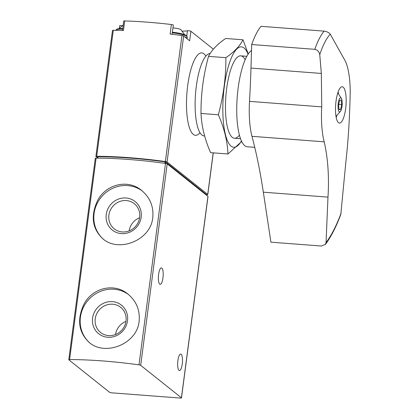 <?xml version="1.0" encoding="UTF-8"?>
<svg xmlns="http://www.w3.org/2000/svg" width="419" height="419" viewBox="0 0 419 419"><rect width="100%" height="100%" fill="white"/><g stroke="black" fill="none" stroke-linecap="round" stroke-linejoin="round"><path stroke-width="0.63" d="M152.773 217.618C153.778 206.604 150.065 197.553 141.638 190.467C127.559 178.436 104.939 184.622 97.135 201.534C90.483 216.597 92.442 229.067 103.011 238.94C118.645 252.704 150.667 240.611 152.773 217.618M69.596 359.56A112.701 20.468 7.5 0 1 138.988 364.855A1.88 0.34 7.5 0 1 140.674 365.321L181.422 397.793A1.88 0.34 7.5 0 1 181.49 397.898A1.88 0.34 7.5 0 1 180.123 398.05L111.883 392.844A1.88 0.34 7.5 0 1 109.595 392.31L68.847 359.837A1.88 0.34 7.5 0 1 68.779 359.732A1.88 0.34 7.5 0 1 69.596 359.56L96.113 158.115A112.701 20.468 7.5 0 1 165.51 163.41A1.88 0.34 7.5 0 1 167.197 163.876L207.944 196.349A1.88 0.34 7.5 0 1 208.013 196.459L181.49 397.898M139.129 321.268C140.135 310.254 136.421 301.203 127.994 294.117C113.91 282.087 91.29 288.272 83.491 305.184C76.839 320.247 78.798 332.717 89.362 342.59C105.001 356.354 137.023 344.261 139.129 321.268M68.779 359.732L95.302 158.288A1.88 0.34 7.5 0 1 96.113 158.115M158.607 274.393A8.265 2.346 -85.6 0 1 161.415 267.888A8.265 2.346 -85.6 0 1 163.122 276.304A8.265 2.346 -85.6 0 1 160.158 284.365A8.265 2.346 -85.6 0 1 158.607 274.393M177.897 360.586A8.265 2.346 -85.6 0 1 180.704 354.081A8.265 2.346 -85.6 0 1 182.417 362.498A8.265 2.346 -85.6 0 1 179.447 370.558A8.265 2.346 -85.6 0 1 177.897 360.586M142.319 191.027A30.99 29.178 -51.4 0 0 100.89 197.595A30.99 29.178 -51.4 0 0 103.682 239.459M141.166 217.131A18.274 17.205 -51.4 0 0 116.995 199.701A18.274 17.205 -51.4 0 0 112.931 230.555A18.274 17.205 -51.4 0 0 141.166 217.131M128.675 294.677A30.99 29.178 -51.4 0 0 87.241 301.251A30.99 29.178 -51.4 0 0 90.038 343.109M127.517 320.781A18.274 17.205 -51.4 0 0 103.346 303.351A18.274 17.205 -51.4 0 0 99.287 334.21A18.274 17.205 -51.4 0 0 127.517 320.781M139.606 217.754A16.09 15.147 -51.4 0 0 129.157 230.869M139.653 217.43A16.09 15.147 -51.4 0 0 134.3 203.671A16.09 15.147 -51.4 0 0 112.423 206.813A16.09 15.147 -51.4 0 0 114.246 228.837A16.09 15.147 -51.4 0 0 129.848 230.576A16.09 15.147 -51.4 0 0 139.653 217.43M125.962 321.404A16.09 15.147 -51.4 0 0 115.513 334.519M126.009 321.08A16.09 15.147 -51.4 0 0 120.651 307.321A16.09 15.147 -51.4 0 0 98.779 310.463A16.09 15.147 -51.4 0 0 100.597 332.487A16.09 15.147 -51.4 0 0 116.199 334.231A16.09 15.147 -51.4 0 0 126.009 321.08M97.486 157.806L95.951 156.58A1.88 0.34 7.5 0 1 95.883 156.47A1.88 0.34 7.5 0 1 96.705 156.297A112.701 20.468 7.5 0 1 165.369 161.54A1.88 0.34 7.5 0 1 167.061 162.006L207.724 194.411A1.88 0.34 7.5 0 1 207.793 194.521A1.88 0.34 7.5 0 1 206.426 194.673L206.101 194.646M95.883 156.47L112.47 30.477A1.88 0.34 7.5 0 1 113.292 30.304A112.701 20.468 7.5 0 1 123.448 30.472L124.7 20.95A112.701 20.468 7.5 0 1 171.366 24.512A1.88 0.34 7.5 0 1 173.325 25.114L172.115 34.274M171.366 24.512L170.114 34.033A112.701 20.468 7.5 0 1 181.956 35.547A1.88 0.34 7.5 0 1 183.648 36.013L189.645 40.795L190.902 31.273L213.36 49.17M119.41 28.11L119.719 25.737A1.88 0.34 7.5 0 1 122.086 25.711M122.484 30.446L123.71 21.118A1.88 0.34 7.5 0 1 124.7 20.95M186.774 35.914L187.455 30.765A13.523 2.456 7.5 0 1 182.506 31.111M187.455 30.765A1.88 0.34 7.5 0 1 189.299 30.817A1.88 0.34 7.5 0 1 190.902 31.273M97.648 156.832L97.952 156.722A110.82 20.128 7.5 0 1 165.028 161.839L165.704 162.027L206.111 194.311M210.165 53.517A41.324 11.737 94.4 0 0 195.505 94.212A41.324 11.737 94.4 0 0 204.09 135.934L204.613 135.976M184.742 34.751L180.788 29.581A5.672 1.032 -172.5 0 0 172.947 27.958M327.983 197.124C329.24 177.085 327.983 158.654 324.212 141.832A49.023 13.921 -85.6 0 1 321.75 106.871L321.331 73.445L319.765 54.674C319.194 51.731 317.539 49.95 314.789 49.332L251.693 44.519L250.971 68.072A375.665 106.683 94.4 0 1 249.514 101.361A49.023 13.921 94.4 0 0 251.976 136.322A375.665 106.683 94.4 0 1 263.336 192.19L270.915 242.177L321.315 246.026L325.38 244.466L326.045 242.601L327.983 197.124L263.336 192.19M251.693 44.519A77.761 22.081 -85.6 0 1 261.021 26.318L324.112 31.132C326.961 31.566 329.015 32.582 330.266 34.185L345.256 61.001A49.023 13.921 -85.6 0 1 350.221 91.08C349.802 116.126 348.341 139.857 345.843 162.273L340.815 214.402C336.122 226.925 330.973 236.95 325.385 244.466M337.861 92.699A18.221 5.175 94.4 0 0 335.567 112.093A18.221 5.175 94.4 0 0 339.453 123.097A18.221 5.175 94.4 0 0 342.58 120.195A18.221 5.175 94.4 0 0 346.178 99.979A18.221 5.175 94.4 0 0 342.223 86.759A18.221 5.175 94.4 0 0 339.097 89.661A18.221 5.175 94.4 0 0 337.861 92.699M330.266 34.185A73.849 20.971 94.4 0 0 319.765 54.674M254.747 147.336L247.336 146.77A48.834 13.869 -85.6 0 1 236.74 111.339A48.834 13.869 -85.6 0 1 246.377 57.152A48.834 13.869 -85.6 0 1 251.515 50.427M339.437 98.894A7.139 2.027 -85.6 0 1 341.689 99.02A7.139 2.027 -85.6 0 1 340.783 110.894A7.139 2.027 -85.6 0 1 338.138 108.704A7.139 2.027 -85.6 0 1 339.437 98.894M339.081 109.684L340.642 109.417L341.684 104.603L341.166 100.062L339.605 100.33L338.562 105.143L339.081 109.684M339.034 109.296L340.642 109.417M338.725 104.378L341.684 104.603M227.962 153.983L210.621 152.657C204.771 139.391 201.57 126.323 201.01 113.455C200.842 94.464 203.346 75.436 208.526 56.361C211.59 50.196 217.299 44.231 225.658 38.469L242.994 39.795C239.93 45.959 234.221 51.925 225.867 57.686C226.035 76.677 223.526 95.71 218.346 114.78C224.196 128.046 227.402 141.114 227.962 153.983L241.695 141.475M248.069 54.229A50.338 14.293 94.4 0 0 229.319 63.348A50.338 14.293 94.4 0 0 224.165 128.245A50.338 14.293 94.4 0 0 241.449 140.962M248.258 53.946L242.994 39.795M245.178 59.702A41.324 11.737 94.4 0 0 237.123 57.429A41.324 11.737 94.4 0 0 225.883 96.155A41.324 11.737 94.4 0 0 231.115 136.138A41.324 11.737 94.4 0 0 239.422 135.112M218.346 114.78L201.01 113.455M225.867 57.686L208.526 56.361M165.51 163.41L138.988 364.855M207.944 196.349L181.422 397.793M167.197 163.876L140.674 365.321M113.292 30.304L96.705 156.297M181.956 35.547L165.369 161.54M183.648 36.013L167.061 162.006M205.849 56.094A41.324 11.737 94.4 0 0 186.911 93.18A41.324 11.737 94.4 0 0 199.999 132.708M213.198 152.856L207.724 194.411M206.122 194.233L206.043 194.835M165.704 162.027L165.526 163.415M165.028 161.839L164.835 163.321M97.952 156.722L97.763 158.125M186.617 36.223A12.02 2.184 -172.5 0 0 172.382 32.247L183.742 34.389L186.376 35.584L187.262 37.097A12.774 2.32 -172.5 0 0 172.303 32.839M187.262 37.097L187.068 38.564A12.774 2.32 -172.5 0 0 184.679 36.835M122.657 29.1A12.774 2.32 -172.5 0 0 115.963 30.257L116.566 29.34L117.571 28.906L122.736 28.508A12.02 2.184 -172.5 0 0 116.812 29.576M321.331 73.445L250.971 68.072M326.045 242.601A151.207 42.942 94.4 0 0 341.071 213.276M324.212 141.832L251.976 136.322M321.75 106.871L249.514 101.361M314.789 49.332A77.761 22.081 -85.6 0 1 324.112 31.132M338.044 92.154A15.775 4.483 -85.6 0 1 338.332 93.311M336.598 116.026A15.775 4.483 -85.6 0 1 336.138 117.131M213.276 152.862L207.793 194.521M206.148 194.275L206.069 194.861M97.622 156.79L97.444 158.12M234.436 138.249L240.537 138.715M240.726 55.842L246.828 56.308M123.186 25.093L119.001 28.644M341.689 99.02L337.834 92.782M340.783 110.894L336.022 116.477M336.19 117.383L336.776 115.88M338.484 93.484L338.133 91.913"/></g></svg>
